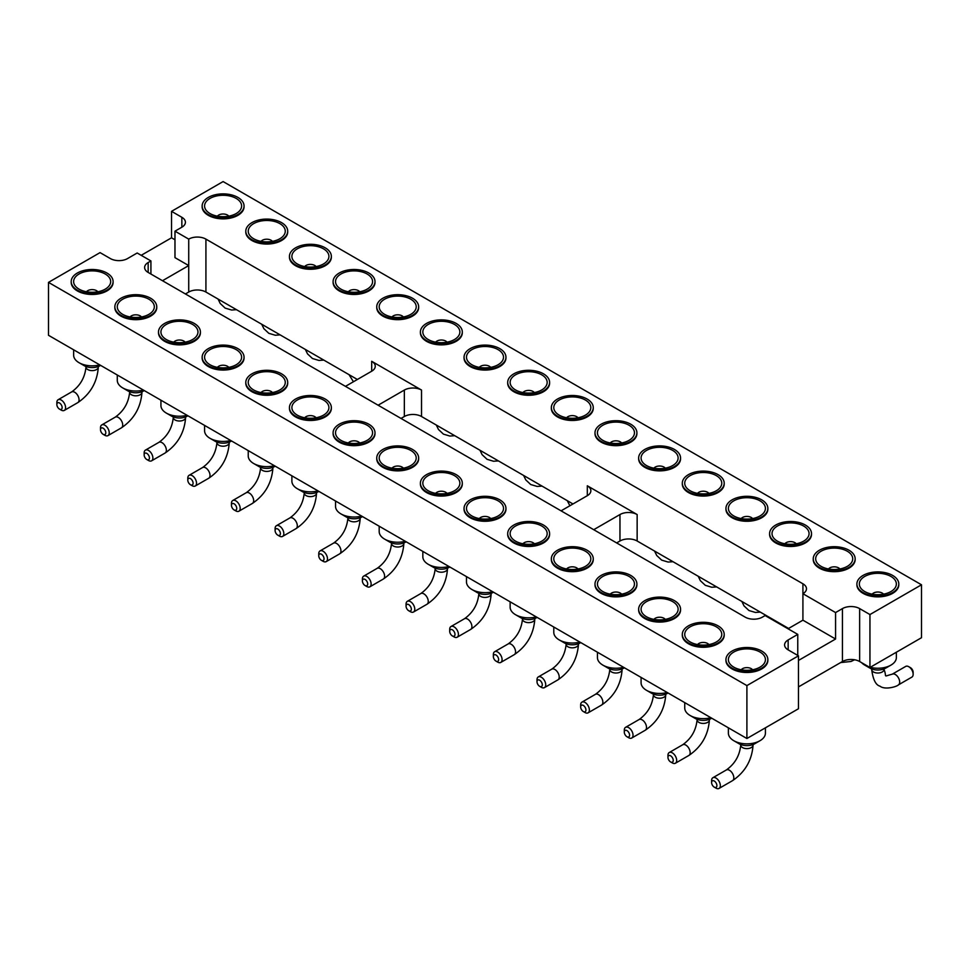 <?xml version="1.0" encoding="UTF-8"?>
<svg xmlns="http://www.w3.org/2000/svg" width="970" height="970" viewBox="0 0 970 970"><rect width="100%" height="100%" fill="white"/><g stroke="black" fill="none" stroke-linecap="round" stroke-linejoin="round"><path stroke-width="1.45" d="M921.5 584.789L869.944 614.556L869.944 667.481L921.5 637.714L921.5 584.789L223.1 181.572L171.544 211.339L171.544 237.795L174.976 239.784M141.183 255.328L171.544 237.795M148.167 262.531L148.167 272.449A12.149 7.02 0 0 1 144.615 267.49A12.149 7.02 0 0 1 148.167 262.531L150.92 260.942L137.17 253L127.555 258.566A12.149 7.02 180 0 1 110.362 258.566L100.055 252.612L48.5 282.379L746.9 685.596L798.455 655.829L798.455 708.755L746.9 738.51L746.9 685.596M746.9 738.51L48.5 335.293L48.5 282.379M869.944 667.481L859.638 661.528A12.149 7.02 0 0 0 842.445 661.528L798.455 686.918M401.034 418.434L404.344 416.518A12.149 7.02 180 0 1 421.526 416.518L572.979 503.963M616.641 542.921L619.963 541.005A12.149 7.02 180 0 1 637.144 541.005L788.598 628.451M185.415 293.958L188.726 292.043A12.149 7.02 180 0 1 205.919 292.043L357.372 379.476M869.944 614.556L859.638 608.602A12.149 7.02 0 0 0 842.445 608.602L835.57 612.567L802.918 593.713A12.149 7.02 0 0 0 806.482 588.754A12.149 7.02 0 0 0 802.918 583.794L205.919 239.117A12.149 7.02 0 0 0 188.726 239.117L174.976 231.175L174.976 257.644L188.726 265.574L188.726 239.117M171.544 211.339L181.851 217.292A12.149 7.02 180 0 1 185.415 222.251A12.149 7.02 180 0 1 181.851 227.21L174.976 231.175M680.54 458.386A20.952 12.101 180 0 1 680.552 458.786A20.952 12.101 180 0 1 674.417 467.334A20.952 12.101 180 0 1 651.585 469.953A20.952 12.101 180 0 1 638.648 458.786A20.952 12.101 180 0 1 638.66 458.386M724.19 483.581A20.952 12.101 180 0 1 724.202 483.981A20.952 12.101 180 0 1 718.067 492.53A20.952 12.101 180 0 1 695.235 495.161A20.952 12.101 180 0 1 682.298 483.981A20.952 12.101 180 0 1 682.31 483.581M811.49 533.985A20.952 12.101 180 0 1 811.502 534.385A20.952 12.101 180 0 1 805.367 542.933A20.952 12.101 180 0 1 782.535 545.564A20.952 12.101 180 0 1 769.598 534.385A20.952 12.101 180 0 1 769.61 533.985M767.84 508.789A20.952 12.101 180 0 1 767.852 509.189A20.952 12.101 180 0 1 761.717 517.737A20.952 12.101 180 0 1 738.885 520.356A20.952 12.101 180 0 1 725.948 509.189A20.952 12.101 180 0 1 725.96 508.789M462.29 332.383A20.952 12.101 180 0 1 462.302 332.771A20.952 12.101 180 0 1 456.167 341.331A20.952 12.101 180 0 1 433.335 343.95A20.952 12.101 180 0 1 420.398 332.771A20.952 12.101 180 0 1 420.41 332.383M549.59 382.786A20.952 12.101 180 0 1 549.602 383.174A20.952 12.101 180 0 1 543.467 391.734A20.952 12.101 180 0 1 520.635 394.353A20.952 12.101 180 0 1 507.698 383.174A20.952 12.101 180 0 1 507.71 382.786M505.94 357.578A20.952 12.101 180 0 1 505.952 357.978A20.952 12.101 180 0 1 499.817 366.527A20.952 12.101 180 0 1 476.985 369.158A20.952 12.101 180 0 1 464.048 357.978A20.952 12.101 180 0 1 464.06 357.578M636.89 433.19A20.952 12.101 180 0 1 636.902 433.578A20.952 12.101 180 0 1 630.767 442.138A20.952 12.101 180 0 1 607.935 444.757A20.952 12.101 180 0 1 594.998 433.578A20.952 12.101 180 0 1 595.01 433.19M593.24 407.982A20.952 12.101 180 0 1 593.252 408.382A20.952 12.101 180 0 1 587.117 416.93A20.952 12.101 180 0 1 564.285 419.549A20.952 12.101 180 0 1 551.348 408.382A20.952 12.101 180 0 1 551.36 407.982M855.14 559.193A20.952 12.101 180 0 1 855.152 559.581A20.952 12.101 180 0 1 849.017 568.141A20.952 12.101 180 0 1 826.185 570.76A20.952 12.101 180 0 1 813.248 559.581A20.952 12.101 180 0 1 813.26 559.193M331.34 256.771A20.952 12.101 180 0 1 331.352 257.171A20.952 12.101 180 0 1 325.217 265.731A20.952 12.101 180 0 1 302.385 268.35A20.952 12.101 180 0 1 289.448 257.171A20.952 12.101 180 0 1 289.46 256.771M374.99 281.979A20.952 12.101 180 0 1 375.002 282.379A20.952 12.101 180 0 1 368.867 290.927A20.952 12.101 180 0 1 346.035 293.546A20.952 12.101 180 0 1 333.098 282.379A20.952 12.101 180 0 1 333.11 281.979M418.64 307.175A20.952 12.101 180 0 1 418.652 307.575A20.952 12.101 180 0 1 412.517 316.123A20.952 12.101 180 0 1 389.685 318.754A20.952 12.101 180 0 1 376.748 307.575A20.952 12.101 180 0 1 376.76 307.175M287.69 231.575A20.952 12.101 180 0 1 287.702 231.975A20.952 12.101 180 0 1 281.567 240.524A20.952 12.101 180 0 1 258.735 243.143A20.952 12.101 180 0 1 245.798 231.975A20.952 12.101 180 0 1 245.81 231.575M898.79 584.389A20.952 12.101 180 0 1 898.802 584.789A20.952 12.101 180 0 1 892.667 593.337A20.952 12.101 180 0 1 869.835 595.956A20.952 12.101 180 0 1 856.898 584.789A20.952 12.101 180 0 1 856.91 584.389M244.04 206.38A20.952 12.101 180 0 1 244.052 206.768A20.952 12.101 180 0 1 237.917 215.328A20.952 12.101 180 0 1 215.085 217.947A20.952 12.101 180 0 1 202.148 206.768A20.952 12.101 180 0 1 202.16 206.38M148.167 272.449L745.178 617.138A12.149 7.02 0 0 0 762.371 617.138L765.112 615.55L797.764 634.392L788.149 639.957A12.149 7.02 0 0 0 784.585 644.917A12.149 7.02 0 0 0 788.149 649.876L798.455 655.829M549.59 533.985A20.952 12.101 180 0 1 549.602 534.385A20.952 12.101 180 0 1 528.65 546.486A20.952 12.101 180 0 1 507.698 534.385A20.952 12.101 180 0 1 507.71 533.985M505.94 508.789A20.952 12.101 180 0 1 505.952 509.189A20.952 12.101 180 0 1 485 521.278A20.952 12.101 180 0 1 464.048 509.189A20.952 12.101 180 0 1 464.06 508.789M462.29 483.581A20.952 12.101 180 0 1 462.302 483.981A20.952 12.101 180 0 1 441.35 496.082A20.952 12.101 180 0 1 420.398 483.981A20.952 12.101 180 0 1 420.41 483.581M374.99 433.19A20.952 12.101 180 0 1 375.002 433.578A20.952 12.101 180 0 1 354.05 445.679A20.952 12.101 180 0 1 333.098 433.578A20.952 12.101 180 0 1 333.11 433.19M418.64 458.386A20.952 12.101 180 0 1 418.652 458.786A20.952 12.101 180 0 1 397.7 470.874A20.952 12.101 180 0 1 376.748 458.786A20.952 12.101 180 0 1 376.76 458.386M331.34 407.982A20.952 12.101 180 0 1 331.352 408.382A20.952 12.101 180 0 1 310.4 420.471A20.952 12.101 180 0 1 289.448 408.382A20.952 12.101 180 0 1 289.46 407.982M113.09 281.979A20.952 12.101 180 0 1 113.102 282.379A20.952 12.101 180 0 1 92.15 294.468A20.952 12.101 180 0 1 71.198 282.379A20.952 12.101 180 0 1 71.21 281.979M200.39 332.383A20.952 12.101 180 0 1 200.402 332.771A20.952 12.101 180 0 1 179.45 344.871A20.952 12.101 180 0 1 158.498 332.771A20.952 12.101 180 0 1 158.51 332.383M156.74 307.175A20.952 12.101 180 0 1 156.752 307.575A20.952 12.101 180 0 1 135.8 319.676A20.952 12.101 180 0 1 114.848 307.575A20.952 12.101 180 0 1 114.86 307.175M244.04 357.578A20.952 12.101 180 0 1 244.052 357.978A20.952 12.101 180 0 1 223.1 370.067A20.952 12.101 180 0 1 202.148 357.978A20.952 12.101 180 0 1 202.16 357.578M287.69 382.786A20.952 12.101 180 0 1 287.702 383.174A20.952 12.101 180 0 1 266.75 395.275A20.952 12.101 180 0 1 245.798 383.174A20.952 12.101 180 0 1 245.81 382.786M680.54 609.596A20.952 12.101 180 0 1 680.552 609.984A20.952 12.101 180 0 1 659.6 622.085A20.952 12.101 180 0 1 638.648 609.984A20.952 12.101 180 0 1 638.66 609.596M636.89 584.389A20.952 12.101 180 0 1 636.902 584.789A20.952 12.101 180 0 1 615.95 596.877A20.952 12.101 180 0 1 594.998 584.789A20.952 12.101 180 0 1 595.01 584.389M593.24 559.193A20.952 12.101 180 0 1 593.252 559.581A20.952 12.101 180 0 1 572.3 571.682A20.952 12.101 180 0 1 551.348 559.581A20.952 12.101 180 0 1 551.36 559.193M724.19 634.792A20.952 12.101 180 0 1 724.202 635.192A20.952 12.101 180 0 1 703.25 647.281A20.952 12.101 180 0 1 682.298 635.192A20.952 12.101 180 0 1 682.31 634.792M767.84 659.988A20.952 12.101 180 0 1 767.852 660.388A20.952 12.101 180 0 1 746.9 672.489A20.952 12.101 180 0 1 725.948 660.388A20.952 12.101 180 0 1 725.96 659.988M162.499 280.718L188.726 265.574L188.726 292.043M797.764 655.429L797.764 634.392M835.57 612.567L835.57 639.024L798.455 660.461M378.118 405.205L404.344 390.061A12.149 7.02 180 0 1 421.526 390.061L371.692 361.289A12.149 7.02 180 0 1 375.257 366.248A12.149 7.02 180 0 1 371.692 371.207L345.466 386.351M593.725 529.693L619.963 514.549A12.149 7.02 180 0 1 637.144 514.549L587.311 485.776A12.149 7.02 180 0 1 590.863 490.735A12.149 7.02 180 0 1 587.311 495.694L561.072 510.838M802.918 583.794L802.918 620.182L788.028 628.778M150.92 260.942L150.92 274.037M835.57 639.024L802.918 620.182M674.417 466.546A20.952 12.101 0 0 0 680.552 457.986A20.952 12.101 0 0 0 659.6 445.897A20.952 12.101 0 0 0 638.648 457.986A20.952 12.101 0 0 0 651.585 469.165A20.952 12.101 0 0 0 674.417 466.546M718.067 491.741A20.952 12.101 0 0 0 724.202 483.193A20.952 12.101 0 0 0 703.25 471.093A20.952 12.101 0 0 0 682.298 483.193A20.952 12.101 0 0 0 695.235 494.361A20.952 12.101 0 0 0 718.067 491.741M805.367 542.145A20.952 12.101 0 0 0 811.502 533.597A20.952 12.101 0 0 0 790.55 521.496A20.952 12.101 0 0 0 769.598 533.597A20.952 12.101 0 0 0 782.535 544.764A20.952 12.101 0 0 0 805.367 542.145M761.717 516.937A20.952 12.101 0 0 0 767.852 508.389A20.952 12.101 0 0 0 746.9 496.3A20.952 12.101 0 0 0 725.948 508.389A20.952 12.101 0 0 0 738.885 519.568A20.952 12.101 0 0 0 761.717 516.937M456.167 340.531A20.952 12.101 0 0 0 462.302 331.983A20.952 12.101 0 0 0 441.35 319.882A20.952 12.101 0 0 0 420.398 331.983A20.952 12.101 0 0 0 433.335 343.162A20.952 12.101 0 0 0 456.167 340.531M543.467 390.934A20.952 12.101 0 0 0 549.602 382.386A20.952 12.101 0 0 0 528.65 370.285A20.952 12.101 0 0 0 507.698 382.386A20.952 12.101 0 0 0 520.635 393.565A20.952 12.101 0 0 0 543.467 390.934M499.817 365.738A20.952 12.101 0 0 0 505.952 357.178A20.952 12.101 0 0 0 485 345.09A20.952 12.101 0 0 0 464.048 357.178A20.952 12.101 0 0 0 476.985 368.357A20.952 12.101 0 0 0 499.817 365.738M630.767 441.338A20.952 12.101 0 0 0 636.902 432.79A20.952 12.101 0 0 0 615.95 420.689A20.952 12.101 0 0 0 594.998 432.79A20.952 12.101 0 0 0 607.935 443.957A20.952 12.101 0 0 0 630.767 441.338M587.117 416.142A20.952 12.101 0 0 0 593.252 407.582A20.952 12.101 0 0 0 572.3 395.493A20.952 12.101 0 0 0 551.348 407.582A20.952 12.101 0 0 0 564.285 418.761A20.952 12.101 0 0 0 587.117 416.142M849.017 567.341A20.952 12.101 0 0 0 855.152 558.793A20.952 12.101 0 0 0 834.2 546.692A20.952 12.101 0 0 0 813.248 558.793A20.952 12.101 0 0 0 826.185 569.972A20.952 12.101 0 0 0 849.017 567.341M325.217 264.931A20.952 12.101 0 0 0 331.352 256.383A20.952 12.101 0 0 0 310.4 244.282A20.952 12.101 0 0 0 289.448 256.383A20.952 12.101 0 0 0 302.385 267.55A20.952 12.101 0 0 0 325.217 264.931M368.867 290.139A20.952 12.101 0 0 0 375.002 281.579A20.952 12.101 0 0 0 354.05 269.49A20.952 12.101 0 0 0 333.098 281.579A20.952 12.101 0 0 0 346.035 292.758A20.952 12.101 0 0 0 368.867 290.139M412.517 315.335A20.952 12.101 0 0 0 418.652 306.787A20.952 12.101 0 0 0 397.7 294.686A20.952 12.101 0 0 0 376.748 306.787A20.952 12.101 0 0 0 389.685 317.954A20.952 12.101 0 0 0 412.517 315.335M281.567 239.735A20.952 12.101 0 0 0 287.702 231.175A20.952 12.101 0 0 0 266.75 219.087A20.952 12.101 0 0 0 245.798 231.175A20.952 12.101 0 0 0 258.735 242.354A20.952 12.101 0 0 0 281.567 239.735M892.667 592.549A20.952 12.101 0 0 0 898.802 583.988A20.952 12.101 0 0 0 877.85 571.9A20.952 12.101 0 0 0 856.898 583.988A20.952 12.101 0 0 0 869.835 595.168A20.952 12.101 0 0 0 892.667 592.549M237.917 214.528A20.952 12.101 0 0 0 244.052 205.979A20.952 12.101 0 0 0 223.1 193.879A20.952 12.101 0 0 0 202.148 205.979A20.952 12.101 0 0 0 215.085 217.147A20.952 12.101 0 0 0 237.917 214.528M513.833 525.037A20.952 12.101 0 0 0 507.698 533.597A20.952 12.101 0 0 0 528.65 545.686A20.952 12.101 0 0 0 549.602 533.597A20.952 12.101 0 0 0 536.665 522.418A20.952 12.101 0 0 0 513.833 525.037M470.183 499.841A20.952 12.101 0 0 0 464.048 508.389A20.952 12.101 0 0 0 485 520.49A20.952 12.101 0 0 0 505.952 508.389A20.952 12.101 0 0 0 493.015 497.222A20.952 12.101 0 0 0 470.183 499.841M426.533 474.633A20.952 12.101 0 0 0 420.398 483.193A20.952 12.101 0 0 0 441.35 495.282A20.952 12.101 0 0 0 462.302 483.193A20.952 12.101 0 0 0 449.365 472.014A20.952 12.101 0 0 0 426.533 474.633M339.233 424.229A20.952 12.101 0 0 0 333.098 432.79A20.952 12.101 0 0 0 354.05 444.878A20.952 12.101 0 0 0 375.002 432.79A20.952 12.101 0 0 0 362.065 421.611A20.952 12.101 0 0 0 339.233 424.229M382.883 449.437A20.952 12.101 0 0 0 376.748 457.986A20.952 12.101 0 0 0 397.7 470.086A20.952 12.101 0 0 0 418.652 457.986A20.952 12.101 0 0 0 405.715 446.818A20.952 12.101 0 0 0 382.883 449.437M295.583 399.034A20.952 12.101 0 0 0 289.448 407.582A20.952 12.101 0 0 0 310.4 419.683A20.952 12.101 0 0 0 331.352 407.582A20.952 12.101 0 0 0 318.415 396.415A20.952 12.101 0 0 0 295.583 399.034M77.333 273.031A20.952 12.101 0 0 0 71.198 281.579A20.952 12.101 0 0 0 92.15 293.68A20.952 12.101 0 0 0 113.102 281.579A20.952 12.101 0 0 0 100.165 270.412A20.952 12.101 0 0 0 77.333 273.031M164.633 323.434A20.952 12.101 0 0 0 158.498 331.983A20.952 12.101 0 0 0 179.45 344.083A20.952 12.101 0 0 0 200.402 331.983A20.952 12.101 0 0 0 187.465 320.803A20.952 12.101 0 0 0 164.633 323.434M120.983 298.226A20.952 12.101 0 0 0 114.848 306.787A20.952 12.101 0 0 0 135.8 318.875A20.952 12.101 0 0 0 156.752 306.787A20.952 12.101 0 0 0 143.815 295.608A20.952 12.101 0 0 0 120.983 298.226M208.283 348.63A20.952 12.101 0 0 0 202.148 357.178A20.952 12.101 0 0 0 223.1 369.279A20.952 12.101 0 0 0 244.052 357.178A20.952 12.101 0 0 0 231.115 346.011A20.952 12.101 0 0 0 208.283 348.63M251.933 373.838A20.952 12.101 0 0 0 245.798 382.386A20.952 12.101 0 0 0 266.75 394.475A20.952 12.101 0 0 0 287.702 382.386A20.952 12.101 0 0 0 274.765 371.207A20.952 12.101 0 0 0 251.933 373.838M644.783 600.648A20.952 12.101 0 0 0 638.648 609.196A20.952 12.101 0 0 0 659.6 621.285A20.952 12.101 0 0 0 680.552 609.196A20.952 12.101 0 0 0 667.615 598.017A20.952 12.101 0 0 0 644.783 600.648M601.133 575.44A20.952 12.101 0 0 0 594.998 583.988A20.952 12.101 0 0 0 615.95 596.089A20.952 12.101 0 0 0 636.902 583.988A20.952 12.101 0 0 0 623.965 572.821A20.952 12.101 0 0 0 601.133 575.44M557.483 550.245A20.952 12.101 0 0 0 551.348 558.793A20.952 12.101 0 0 0 572.3 570.893A20.952 12.101 0 0 0 593.252 558.793A20.952 12.101 0 0 0 580.315 547.613A20.952 12.101 0 0 0 557.483 550.245M688.433 625.844A20.952 12.101 0 0 0 682.298 634.392A20.952 12.101 0 0 0 703.25 646.493A20.952 12.101 0 0 0 724.202 634.392A20.952 12.101 0 0 0 711.265 623.225A20.952 12.101 0 0 0 688.433 625.844M732.083 651.04A20.952 12.101 0 0 0 725.948 659.6A20.952 12.101 0 0 0 746.9 671.689A20.952 12.101 0 0 0 767.852 659.6A20.952 12.101 0 0 0 754.915 648.421A20.952 12.101 0 0 0 732.083 651.04M422.835 551.421L422.835 556.756A18.515 10.694 0 0 0 428.255 564.31A18.515 10.694 0 0 0 448.952 566.504M466.485 576.616L466.485 581.951A18.515 10.694 0 0 0 471.905 589.505A18.515 10.694 0 0 0 492.602 591.7M117.285 375.002L117.285 380.337A18.515 10.694 0 0 0 122.705 387.903A18.515 10.694 0 0 0 143.402 390.086M248.235 450.613L248.235 455.948A18.515 10.694 0 0 0 253.655 463.502A18.515 10.694 0 0 0 274.352 465.697M379.185 526.213L379.185 531.548A18.515 10.694 0 0 0 384.605 539.114A18.515 10.694 0 0 0 405.302 541.296M291.885 475.809L291.885 481.144A18.515 10.694 0 0 0 297.305 488.71A18.515 10.694 0 0 0 318.002 490.893M335.535 501.017L335.535 506.352A18.515 10.694 0 0 0 340.955 513.906A18.515 10.694 0 0 0 361.652 516.101M728.385 727.827L728.385 733.162A18.515 10.694 0 0 0 733.805 740.716A18.515 10.694 0 0 0 759.995 740.716A18.515 10.694 0 0 0 765.415 733.162L765.415 727.827M684.735 702.62L684.735 707.954A18.515 10.694 0 0 0 690.155 715.52A18.515 10.694 0 0 0 710.852 717.703M510.135 601.812L510.135 607.147A18.515 10.694 0 0 0 515.555 614.713A18.515 10.694 0 0 0 536.252 616.896M553.785 627.02L553.785 632.355A18.515 10.694 0 0 0 559.205 639.909A18.515 10.694 0 0 0 579.902 642.104M641.085 677.424L641.085 682.759A18.515 10.694 0 0 0 646.505 690.313A18.515 10.694 0 0 0 667.202 692.507M597.435 652.216L597.435 657.551A18.515 10.694 0 0 0 602.855 665.117A18.515 10.694 0 0 0 623.552 667.299M870.248 667.299A18.515 10.694 0 0 0 890.945 665.117L890.945 665.117A18.515 10.694 0 0 0 896.365 657.551L896.365 652.216M861.554 662.631A18.515 10.694 0 0 0 864.755 665.117A18.515 10.694 0 0 0 869.059 666.96M73.635 349.806L73.635 355.141A18.515 10.694 0 0 0 79.055 362.707A18.515 10.694 0 0 0 99.752 364.89M204.585 425.406L204.585 430.741A18.515 10.694 0 0 0 210.005 438.307A18.515 10.694 0 0 0 230.702 440.489M160.935 400.21L160.935 405.545A18.515 10.694 0 0 0 166.355 413.099A18.515 10.694 0 0 0 187.052 415.293M646.505 450.432A18.515 10.694 180 0 1 671.858 449.971A18.515 10.694 180 0 1 674.211 464.557A18.515 10.694 180 0 1 644.989 464.557A18.515 10.694 180 0 1 646.505 450.432M690.155 475.627A18.515 10.694 180 0 1 715.508 475.179A18.515 10.694 180 0 1 717.861 489.765A18.515 10.694 180 0 1 688.639 489.765A18.515 10.694 180 0 1 690.155 475.627M777.455 526.031A18.515 10.694 180 0 1 802.808 525.582A18.515 10.694 180 0 1 805.161 540.169A18.515 10.694 180 0 1 775.939 540.169A18.515 10.694 180 0 1 777.455 526.031M733.805 500.835A18.515 10.694 180 0 1 759.158 500.374A18.515 10.694 180 0 1 761.511 514.961A18.515 10.694 180 0 1 732.289 514.961A18.515 10.694 180 0 1 733.805 500.835M428.255 324.416A18.515 10.694 180 0 1 453.608 323.968A18.515 10.694 180 0 1 455.961 338.554A18.515 10.694 180 0 1 426.739 338.554A18.515 10.694 180 0 1 428.255 324.416M515.555 374.82A18.515 10.694 180 0 1 540.908 374.371A18.515 10.694 180 0 1 543.261 388.958A18.515 10.694 180 0 1 514.039 388.958A18.515 10.694 180 0 1 515.555 374.82M471.905 349.624A18.515 10.694 180 0 1 497.258 349.176A18.515 10.694 180 0 1 499.611 363.75A18.515 10.694 180 0 1 470.389 363.75A18.515 10.694 180 0 1 471.905 349.624M602.855 425.224A18.515 10.694 180 0 1 628.208 424.775A18.515 10.694 180 0 1 630.561 439.361A18.515 10.694 180 0 1 601.339 439.361A18.515 10.694 180 0 1 602.855 425.224M559.205 400.028A18.515 10.694 180 0 1 584.558 399.579A18.515 10.694 180 0 1 586.911 414.154A18.515 10.694 180 0 1 557.689 414.154A18.515 10.694 180 0 1 559.205 400.028M821.105 551.227A18.515 10.694 180 0 1 846.458 550.778A18.515 10.694 180 0 1 848.811 565.364A18.515 10.694 180 0 1 819.589 565.364A18.515 10.694 180 0 1 821.105 551.227M297.305 248.817A18.515 10.694 180 0 1 322.658 248.368A18.515 10.694 180 0 1 325.011 262.955A18.515 10.694 180 0 1 295.789 262.955A18.515 10.694 180 0 1 297.305 248.817M340.955 274.025A18.515 10.694 180 0 1 366.308 273.564A18.515 10.694 180 0 1 368.661 288.151A18.515 10.694 180 0 1 339.439 288.151A18.515 10.694 180 0 1 340.955 274.025M384.605 299.221A18.515 10.694 180 0 1 409.958 298.772A18.515 10.694 180 0 1 412.311 313.358A18.515 10.694 180 0 1 383.089 313.358A18.515 10.694 180 0 1 384.605 299.221M253.655 223.621A18.515 10.694 180 0 1 279.008 223.161A18.515 10.694 180 0 1 281.361 237.747A18.515 10.694 180 0 1 252.139 237.747A18.515 10.694 180 0 1 253.655 223.621M864.755 576.435A18.515 10.694 180 0 1 890.108 575.986A18.515 10.694 180 0 1 892.461 590.56A18.515 10.694 180 0 1 863.239 590.56A18.515 10.694 180 0 1 864.755 576.435M210.005 198.413A18.515 10.694 180 0 1 235.358 197.965A18.515 10.694 180 0 1 237.711 212.551A18.515 10.694 180 0 1 208.489 212.551A18.515 10.694 180 0 1 210.005 198.413M541.745 541.151A18.515 10.694 180 0 1 514.039 540.169A18.515 10.694 180 0 1 516.101 525.728A18.515 10.694 180 0 1 541.199 525.728A18.515 10.694 180 0 1 543.261 540.169A18.515 10.694 180 0 1 541.745 541.151M498.095 515.955A18.515 10.694 180 0 1 470.389 514.961A18.515 10.694 180 0 1 472.451 500.52A18.515 10.694 180 0 1 497.549 500.52A18.515 10.694 180 0 1 499.611 514.961A18.515 10.694 180 0 1 498.095 515.955M454.445 490.747A18.515 10.694 180 0 1 426.739 489.765A18.515 10.694 180 0 1 428.801 475.324A18.515 10.694 180 0 1 453.899 475.324A18.515 10.694 180 0 1 455.961 489.765A18.515 10.694 180 0 1 454.445 490.747M367.145 440.344A18.515 10.694 180 0 1 339.439 439.361A18.515 10.694 180 0 1 341.501 424.921A18.515 10.694 180 0 1 366.599 424.921A18.515 10.694 180 0 1 368.661 439.361A18.515 10.694 180 0 1 367.145 440.344M410.795 465.551A18.515 10.694 180 0 1 383.089 464.557A18.515 10.694 180 0 1 385.151 450.128A18.515 10.694 180 0 1 410.249 450.128A18.515 10.694 180 0 1 412.311 464.557A18.515 10.694 180 0 1 410.795 465.551M323.495 415.148A18.515 10.694 180 0 1 295.789 414.154A18.515 10.694 180 0 1 297.851 399.725A18.515 10.694 180 0 1 322.949 399.725A18.515 10.694 180 0 1 325.011 414.154A18.515 10.694 180 0 1 323.495 415.148M105.245 289.145A18.515 10.694 180 0 1 77.539 288.151A18.515 10.694 180 0 1 79.601 273.71A18.515 10.694 180 0 1 104.699 273.71A18.515 10.694 180 0 1 106.761 288.151A18.515 10.694 180 0 1 105.245 289.145M192.545 339.548A18.515 10.694 180 0 1 164.839 338.554A18.515 10.694 180 0 1 166.901 324.113A18.515 10.694 180 0 1 191.999 324.113A18.515 10.694 180 0 1 194.061 338.554A18.515 10.694 180 0 1 192.545 339.548M148.895 314.341A18.515 10.694 180 0 1 121.189 313.358A18.515 10.694 180 0 1 123.251 298.918A18.515 10.694 180 0 1 148.349 298.918A18.515 10.694 180 0 1 150.411 313.358A18.515 10.694 180 0 1 148.895 314.341M236.195 364.744A18.515 10.694 180 0 1 208.489 363.75A18.515 10.694 180 0 1 210.551 349.321A18.515 10.694 180 0 1 235.649 349.321A18.515 10.694 180 0 1 237.711 363.75A18.515 10.694 180 0 1 236.195 364.744M279.845 389.94A18.515 10.694 180 0 1 252.139 388.958A18.515 10.694 180 0 1 254.201 374.517A18.515 10.694 180 0 1 279.299 374.517A18.515 10.694 180 0 1 281.361 388.958A18.515 10.694 180 0 1 279.845 389.94M672.695 616.75A18.515 10.694 180 0 1 644.989 615.768A18.515 10.694 180 0 1 647.051 601.327A18.515 10.694 180 0 1 672.149 601.327A18.515 10.694 180 0 1 674.211 615.768A18.515 10.694 180 0 1 672.695 616.75M629.045 591.554A18.515 10.694 180 0 1 601.339 590.56A18.515 10.694 180 0 1 603.401 576.131A18.515 10.694 180 0 1 628.499 576.131A18.515 10.694 180 0 1 630.561 590.56A18.515 10.694 180 0 1 629.045 591.554M585.395 566.359A18.515 10.694 180 0 1 557.689 565.364A18.515 10.694 180 0 1 559.751 550.924A18.515 10.694 180 0 1 584.849 550.924A18.515 10.694 180 0 1 586.911 565.364A18.515 10.694 180 0 1 585.395 566.359M716.345 641.958A18.515 10.694 180 0 1 688.639 640.964A18.515 10.694 180 0 1 690.701 626.535A18.515 10.694 180 0 1 715.799 626.535A18.515 10.694 180 0 1 717.861 640.964A18.515 10.694 180 0 1 716.345 641.958M759.995 667.154A18.515 10.694 180 0 1 732.289 666.172A18.515 10.694 180 0 1 734.351 651.731A18.515 10.694 180 0 1 759.449 651.731A18.515 10.694 180 0 1 761.511 666.172A18.515 10.694 180 0 1 759.995 667.154M428.255 564.31L433.408 567.292A11.228 6.487 0 0 0 449.292 567.292L449.801 566.989M471.905 589.505L477.058 592.488A11.228 6.487 0 0 0 492.942 592.488L493.451 592.185M122.705 387.903L127.858 390.874A11.228 6.487 0 0 0 143.742 390.874L144.251 390.583M253.655 463.502L258.808 466.485A11.228 6.487 0 0 0 274.692 466.485L275.201 466.182M384.605 539.114L389.758 542.084A11.228 6.487 0 0 0 405.642 542.084L406.151 541.793M297.305 488.71L302.458 491.681A11.228 6.487 0 0 0 318.342 491.681L318.851 491.39M340.955 513.906L346.108 516.889A11.228 6.487 0 0 0 361.992 516.889L362.501 516.586M733.805 740.716L738.958 743.699A11.228 6.487 0 0 0 754.842 743.699L759.995 740.716M690.155 715.52L695.308 718.491A11.228 6.487 0 0 0 711.192 718.491L711.701 718.2M515.555 614.713L520.708 617.684A11.228 6.487 0 0 0 536.592 617.684L537.101 617.393M559.205 639.909L564.358 642.892A11.228 6.487 0 0 0 580.242 642.892L580.751 642.589M646.505 690.313L651.658 693.295A11.228 6.487 0 0 0 667.542 693.295L668.051 692.992M602.855 665.117L608.008 668.087A11.228 6.487 0 0 0 623.892 668.087L624.401 667.796M885.792 668.087L890.945 665.117L885.792 668.087A11.228 6.487 0 0 1 869.908 668.087L864.755 665.117M79.055 362.707L84.208 365.678A11.228 6.487 0 0 0 100.092 365.678L100.601 365.375M210.005 438.307L215.158 441.277A11.228 6.487 0 0 0 231.042 441.277L231.551 440.986M166.355 413.099L171.508 416.082A11.228 6.487 0 0 0 187.392 416.082L187.901 415.778M653.938 468.17A6.172 3.565 180 0 1 655.235 467.067A6.172 3.565 180 0 1 665.262 468.17M697.588 493.366A6.172 3.565 180 0 1 698.885 492.263A6.172 3.565 180 0 1 708.912 493.366M784.888 543.77A6.172 3.565 180 0 1 786.185 542.666A6.172 3.565 180 0 1 796.212 543.77M741.238 518.574A6.172 3.565 180 0 1 742.535 517.471A6.172 3.565 180 0 1 752.562 518.574M435.688 342.167A6.172 3.565 180 0 1 436.985 341.064A6.172 3.565 180 0 1 447.012 342.167M522.988 392.559A6.172 3.565 180 0 1 524.285 391.456A6.172 3.565 180 0 1 534.312 392.559M479.338 367.363A6.172 3.565 180 0 1 480.635 366.26A6.172 3.565 180 0 1 490.662 367.363M610.288 442.963A6.172 3.565 180 0 1 611.585 441.859A6.172 3.565 180 0 1 621.612 442.963M566.638 417.767A6.172 3.565 180 0 1 567.935 416.663A6.172 3.565 180 0 1 577.962 417.767M828.538 568.978A6.172 3.565 180 0 1 829.835 567.874A6.172 3.565 180 0 1 839.862 568.978M304.738 266.556A6.172 3.565 180 0 1 306.035 265.453A6.172 3.565 180 0 1 316.062 266.556M348.388 291.764A6.172 3.565 180 0 1 349.685 290.66A6.172 3.565 180 0 1 359.712 291.764M392.038 316.96A6.172 3.565 180 0 1 393.335 315.856A6.172 3.565 180 0 1 403.362 316.96M261.088 241.36A6.172 3.565 180 0 1 262.385 240.257A6.172 3.565 180 0 1 272.412 241.36M872.188 594.173A6.172 3.565 180 0 1 873.485 593.07A6.172 3.565 180 0 1 883.512 594.173M217.438 216.152A6.172 3.565 180 0 1 218.735 215.049A6.172 3.565 180 0 1 228.762 216.152M522.988 543.77A6.172 3.565 180 0 1 528.65 541.624A6.172 3.565 180 0 1 534.312 543.77M479.338 518.574A6.172 3.565 180 0 1 485 516.428A6.172 3.565 180 0 1 490.662 518.574M435.688 493.366A6.172 3.565 180 0 1 441.35 491.22A6.172 3.565 180 0 1 447.012 493.366M348.388 442.963A6.172 3.565 180 0 1 354.05 440.816A6.172 3.565 180 0 1 359.712 442.963M392.038 468.17A6.172 3.565 180 0 1 397.7 466.024A6.172 3.565 180 0 1 403.362 468.17M304.738 417.767A6.172 3.565 180 0 1 310.4 415.621A6.172 3.565 180 0 1 316.062 417.767M86.488 291.764A6.172 3.565 180 0 1 92.15 289.618A6.172 3.565 180 0 1 97.812 291.764M173.788 342.167A6.172 3.565 180 0 1 179.45 340.009A6.172 3.565 180 0 1 185.112 342.167M130.138 316.96A6.172 3.565 180 0 1 135.8 314.813A6.172 3.565 180 0 1 141.462 316.96M217.438 367.363A6.172 3.565 180 0 1 223.1 365.217A6.172 3.565 180 0 1 228.762 367.363M261.088 392.559A6.172 3.565 180 0 1 266.75 390.413A6.172 3.565 180 0 1 272.412 392.559M653.938 619.369A6.172 3.565 180 0 1 659.6 617.223A6.172 3.565 180 0 1 665.262 619.369M610.288 594.173A6.172 3.565 180 0 1 615.95 592.027A6.172 3.565 180 0 1 621.612 594.173M566.638 568.978A6.172 3.565 180 0 1 572.3 566.819A6.172 3.565 180 0 1 577.962 568.978M697.588 644.577A6.172 3.565 180 0 1 703.25 642.431A6.172 3.565 180 0 1 708.912 644.577M741.238 669.773A6.172 3.565 180 0 1 746.9 667.627A6.172 3.565 180 0 1 752.562 669.773M408.697 610.724L410.419 611.718A6.172 3.565 -120 0 0 413.499 612.021A6.172 3.565 -120 0 0 413.499 604.892A6.172 3.565 -120 0 0 407.327 601.327A6.172 3.565 -120 0 0 406.054 604.152L406.054 606.141A3.747 2.158 -120 0 0 408.697 610.724A3.747 2.158 -120 0 0 411.341 609.196A3.747 2.158 -120 0 0 408.697 604.613A3.747 2.158 -120 0 0 406.054 606.141M452.347 635.92L454.069 636.914A6.172 3.565 -120 0 0 457.149 637.229A6.172 3.565 -120 0 0 457.149 630.1A6.172 3.565 -120 0 0 450.977 626.535A6.172 3.565 -120 0 0 449.704 629.36L449.704 631.337A3.747 2.158 -120 0 0 452.347 635.92A3.747 2.158 -120 0 0 454.991 634.392A3.747 2.158 -120 0 0 452.347 629.809A3.747 2.158 -120 0 0 449.704 631.337M103.147 434.317L104.869 435.312A6.172 3.565 -120 0 0 107.949 435.615A6.172 3.565 -120 0 0 107.949 428.485A6.172 3.565 -120 0 0 101.777 424.921A6.172 3.565 -120 0 0 100.504 427.746L100.504 429.734A3.747 2.158 -120 0 0 103.147 434.317A3.747 2.158 -120 0 0 105.791 432.79A3.747 2.158 -120 0 0 103.147 428.207A3.747 2.158 -120 0 0 100.504 429.734M234.097 509.917L235.819 510.911A6.172 3.565 -120 0 0 238.899 511.214A6.172 3.565 -120 0 0 238.899 504.085A6.172 3.565 -120 0 0 232.727 500.52A6.172 3.565 -120 0 0 231.454 503.357L231.454 505.334A3.747 2.158 -120 0 0 234.097 509.917A3.747 2.158 -120 0 0 236.741 508.389A3.747 2.158 -120 0 0 234.097 503.806A3.747 2.158 -120 0 0 231.454 505.334M365.047 585.528L366.769 586.51A6.172 3.565 -120 0 0 369.849 586.826A6.172 3.565 -120 0 0 369.849 579.696A6.172 3.565 -120 0 0 363.677 576.131A6.172 3.565 -120 0 0 362.404 578.957L362.404 580.945A3.747 2.158 -120 0 0 365.047 585.528A3.747 2.158 -120 0 0 367.691 584.001A3.747 2.158 -120 0 0 365.047 579.417A3.747 2.158 -120 0 0 362.404 580.945M277.747 535.125L279.469 536.119A6.172 3.565 -120 0 0 282.549 536.422A6.172 3.565 -120 0 0 282.549 529.293A6.172 3.565 -120 0 0 276.377 525.728A6.172 3.565 -120 0 0 275.104 528.553L275.104 530.541A3.747 2.158 -120 0 0 277.747 535.125A3.747 2.158 -120 0 0 280.391 533.597A3.747 2.158 -120 0 0 277.747 529.014A3.747 2.158 -120 0 0 275.104 530.541M321.397 560.32L323.119 561.315A6.172 3.565 -120 0 0 326.199 561.618A6.172 3.565 -120 0 0 326.199 554.488A6.172 3.565 -120 0 0 320.027 550.924A6.172 3.565 -120 0 0 318.754 553.749L318.754 555.737A3.747 2.158 -120 0 0 321.397 560.32A3.747 2.158 -120 0 0 324.041 558.793A3.747 2.158 -120 0 0 321.397 554.209A3.747 2.158 -120 0 0 318.754 555.737M714.247 787.131L715.969 788.125A6.172 3.565 -120 0 0 719.049 788.428A6.172 3.565 -120 0 0 719.049 781.299A6.172 3.565 -120 0 0 712.877 777.734A6.172 3.565 -120 0 0 711.604 780.559L711.604 782.547A3.747 2.158 -120 0 0 714.247 787.131A3.747 2.158 -120 0 0 716.891 785.603A3.747 2.158 -120 0 0 714.247 781.02A3.747 2.158 -120 0 0 711.604 782.547M670.597 761.935L672.319 762.917A6.172 3.565 -120 0 0 675.399 763.232A6.172 3.565 -120 0 0 675.399 756.103A6.172 3.565 -120 0 0 669.227 752.538A6.172 3.565 -120 0 0 667.954 755.363L667.954 757.352A3.747 2.158 -120 0 0 670.597 761.935A3.747 2.158 -120 0 0 673.241 760.407A3.747 2.158 -120 0 0 670.597 755.824A3.747 2.158 -120 0 0 667.954 757.352M495.997 661.128L497.719 662.122A6.172 3.565 -120 0 0 500.799 662.425A6.172 3.565 -120 0 0 500.799 655.296A6.172 3.565 -120 0 0 494.627 651.731A6.172 3.565 -120 0 0 493.354 654.556L493.354 656.544A3.747 2.158 -120 0 0 495.997 661.128A3.747 2.158 -120 0 0 498.641 659.6A3.747 2.158 -120 0 0 495.997 655.017A3.747 2.158 -120 0 0 493.354 656.544M539.647 686.323L541.369 687.318A6.172 3.565 -120 0 0 544.449 687.621A6.172 3.565 -120 0 0 544.449 680.503A6.172 3.565 -120 0 0 538.277 676.939A6.172 3.565 -120 0 0 537.004 679.764L537.004 681.74A3.747 2.158 -120 0 0 539.647 686.323A3.747 2.158 -120 0 0 542.291 684.796A3.747 2.158 -120 0 0 539.647 680.212A3.747 2.158 -120 0 0 537.004 681.74M626.947 736.727L628.669 737.721A6.172 3.565 -120 0 0 631.749 738.024A6.172 3.565 -120 0 0 631.749 730.895A6.172 3.565 -120 0 0 625.577 727.33A6.172 3.565 -120 0 0 624.304 730.168L624.304 732.144A3.747 2.158 -120 0 0 626.947 736.727A3.747 2.158 -120 0 0 629.591 735.199A3.747 2.158 -120 0 0 626.947 730.616A3.747 2.158 -120 0 0 624.304 732.144M583.297 711.531L585.019 712.526A6.172 3.565 -120 0 0 588.099 712.829A6.172 3.565 -120 0 0 588.099 705.699A6.172 3.565 -120 0 0 581.927 702.135A6.172 3.565 -120 0 0 580.654 704.96L580.654 706.948A3.747 2.158 -120 0 0 583.297 711.531A3.747 2.158 -120 0 0 585.941 710.004A3.747 2.158 -120 0 0 583.297 705.42A3.747 2.158 -120 0 0 580.654 706.948M892.218 674.198L905.701 666.414A6.172 3.565 60 0 1 908.781 666.717A6.172 3.565 60 0 1 913.146 674.283A6.172 3.565 60 0 1 911.873 677.109L898.402 684.893A6.172 3.565 -120 0 0 899.675 682.055A6.172 3.565 -120 0 0 896.983 675.847A6.172 3.565 -120 0 0 892.218 674.198C882.3 676.72 887.295 677.472 884.022 669.458A6.172 3.565 180 0 1 882.215 671.98A6.172 3.565 180 0 1 875.486 672.756A6.172 3.565 180 0 1 871.678 669.458L871.678 668.924M59.497 409.11L61.219 410.104A6.172 3.565 -120 0 0 64.299 410.419A6.172 3.565 -120 0 0 64.299 403.29A6.172 3.565 -120 0 0 58.127 399.725A6.172 3.565 -120 0 0 56.854 402.55L56.854 404.526A3.747 2.158 -120 0 0 59.497 409.11A3.747 2.158 -120 0 0 62.141 407.582A3.747 2.158 -120 0 0 59.497 402.999A3.747 2.158 -120 0 0 56.854 404.526M190.447 484.721L192.169 485.715A6.172 3.565 -120 0 0 195.249 486.018A6.172 3.565 -120 0 0 195.249 478.889A6.172 3.565 -120 0 0 189.077 475.324A6.172 3.565 -120 0 0 187.804 478.149L187.804 480.138A3.747 2.158 -120 0 0 190.447 484.721A3.747 2.158 -120 0 0 193.091 483.193A3.747 2.158 -120 0 0 190.447 478.61A3.747 2.158 -120 0 0 187.804 480.138M146.797 459.513L148.519 460.507A6.172 3.565 -120 0 0 151.599 460.811A6.172 3.565 -120 0 0 151.599 453.693A6.172 3.565 -120 0 0 145.427 450.128A6.172 3.565 -120 0 0 144.154 452.954L144.154 454.93A3.747 2.158 -120 0 0 146.797 459.513A3.747 2.158 -120 0 0 149.441 457.986A3.747 2.158 -120 0 0 146.797 453.402A3.747 2.158 -120 0 0 144.154 454.93M913.146 674.283L913.146 672.295A3.747 2.158 60 0 0 910.503 667.712L908.781 666.717M859.638 608.602L859.638 661.528M181.851 217.292L181.851 227.21M842.445 608.602L842.445 661.528M788.149 639.957L788.149 649.876M404.344 416.518L404.344 390.061M421.526 416.518L421.526 390.061M587.311 495.694L587.311 485.776M637.144 541.005L637.144 514.549M205.919 239.117L205.919 292.043M371.692 371.207L371.692 361.289M619.963 541.005L619.963 514.549M447.522 568.117L447.522 568.65A6.172 3.565 180 0 1 441.35 572.215A6.172 3.565 180 0 1 435.178 568.65L435.178 568.117M491.172 593.325L491.172 593.858A6.172 3.565 180 0 1 485 597.423A6.172 3.565 180 0 1 478.828 593.858L478.828 593.325M141.972 391.71L141.972 392.244A6.172 3.565 180 0 1 135.8 395.808A6.172 3.565 180 0 1 129.628 392.244L129.628 391.71M272.922 467.31L272.922 467.855A6.172 3.565 180 0 1 266.75 471.42A6.172 3.565 180 0 1 260.578 467.855L260.578 467.31M403.872 542.921L403.872 543.455A6.172 3.565 180 0 1 397.7 547.019A6.172 3.565 180 0 1 391.528 543.455L391.528 542.921M316.572 492.517L316.572 493.051A6.172 3.565 180 0 1 310.4 496.616A6.172 3.565 180 0 1 304.228 493.051L304.228 492.517M360.222 517.713L360.222 518.259A6.172 3.565 180 0 1 354.05 521.824A6.172 3.565 180 0 1 347.878 518.259L347.878 517.713M753.072 744.523L753.072 745.069A6.172 3.565 180 0 1 746.9 748.622A6.172 3.565 180 0 1 740.728 745.069L740.728 744.523M709.422 719.328L709.422 719.861A6.172 3.565 180 0 1 703.25 723.426A6.172 3.565 180 0 1 697.078 719.861L697.078 719.328M534.822 618.52L534.822 619.054A6.172 3.565 180 0 1 528.65 622.619A6.172 3.565 180 0 1 522.478 619.054L522.478 618.52M578.472 643.716L578.472 644.262A6.172 3.565 180 0 1 572.3 647.827A6.172 3.565 180 0 1 566.128 644.262L566.128 643.716M665.772 694.12L665.772 694.665A6.172 3.565 180 0 1 659.6 698.23A6.172 3.565 180 0 1 653.428 694.665L653.428 694.12M622.122 668.924L622.122 669.458A6.172 3.565 180 0 1 615.95 673.022A6.172 3.565 180 0 1 609.778 669.458L609.778 668.924M98.322 366.514L98.322 367.048A6.172 3.565 180 0 1 92.15 370.613A6.172 3.565 180 0 1 85.978 367.048L85.978 366.514M229.272 442.114L229.272 442.647A6.172 3.565 180 0 1 223.1 446.212A6.172 3.565 180 0 1 216.928 442.647L216.928 442.114M185.622 416.906L185.622 417.452A6.172 3.565 180 0 1 179.45 421.016A6.172 3.565 180 0 1 173.278 417.452L173.278 416.906M435.178 568.65C434.16 579.138 429.37 587.432 420.798 593.555A6.172 3.565 60 0 1 426.982 597.12A6.172 3.565 60 0 1 426.982 604.249C439.568 595.689 446.418 583.831 447.522 568.65M478.828 593.858C477.81 604.334 473.02 612.64 464.448 618.751A6.172 3.565 60 0 1 470.632 622.316A6.172 3.565 60 0 1 470.632 629.445C483.218 620.897 490.068 609.039 491.172 593.858M129.628 392.244C128.61 402.732 123.82 411.025 115.248 417.149A6.172 3.565 60 0 1 121.432 420.713A6.172 3.565 60 0 1 121.432 427.831C134.018 419.282 140.868 407.424 141.972 392.244M260.578 467.855C259.56 478.331 254.77 486.625 246.198 492.748A6.172 3.565 60 0 1 252.382 496.313A6.172 3.565 60 0 1 252.382 503.442C264.968 494.894 271.818 483.024 272.922 467.855M391.528 543.455C390.51 553.931 385.72 562.236 377.148 568.347A6.172 3.565 60 0 1 383.332 571.912A6.172 3.565 60 0 1 383.332 579.041C395.918 570.493 402.768 558.635 403.872 543.455M304.228 493.051C303.21 503.527 298.421 511.833 289.848 517.944A6.172 3.565 60 0 1 296.032 521.508A6.172 3.565 60 0 1 296.032 528.638C308.618 520.09 315.468 508.231 316.572 493.051M347.878 518.259C346.86 528.735 342.07 537.028 333.498 543.151A6.172 3.565 60 0 1 339.682 546.716A6.172 3.565 60 0 1 339.682 553.846C352.268 545.298 359.118 533.427 360.222 518.259M740.728 745.069C739.71 755.545 734.92 763.839 726.348 769.962A6.172 3.565 60 0 1 732.532 773.526A6.172 3.565 60 0 1 732.532 780.656C745.118 772.108 751.968 760.237 753.072 745.069M697.078 719.861C696.06 730.337 691.27 738.643 682.698 744.754A6.172 3.565 60 0 1 688.882 748.319A6.172 3.565 60 0 1 688.882 755.448C701.468 746.9 708.318 735.042 709.422 719.861M522.478 619.054C521.46 629.542 516.67 637.836 508.098 643.959A6.172 3.565 60 0 1 514.282 647.523A6.172 3.565 60 0 1 514.282 654.641C526.868 646.093 533.718 634.235 534.822 619.054M566.128 644.262C565.11 654.738 560.32 663.043 551.748 669.154A6.172 3.565 60 0 1 557.932 672.719A6.172 3.565 60 0 1 557.932 679.849C570.518 671.301 577.368 659.43 578.472 644.262M653.428 694.665C652.41 705.141 647.62 713.435 639.048 719.558A6.172 3.565 60 0 1 645.232 723.123A6.172 3.565 60 0 1 645.232 730.252C657.818 721.704 664.668 709.834 665.772 694.665M609.778 669.458C608.76 679.946 603.971 688.239 595.398 694.35A6.172 3.565 60 0 1 601.582 697.915A6.172 3.565 60 0 1 601.582 705.044C614.168 696.496 621.018 684.638 622.122 669.458M85.978 367.048C84.96 377.524 80.171 385.83 71.598 391.941A6.172 3.565 60 0 1 77.782 395.505A6.172 3.565 60 0 1 77.782 402.635C90.368 394.087 97.218 382.228 98.322 367.048M216.928 442.647C215.91 453.135 211.12 461.429 202.548 467.552A6.172 3.565 60 0 1 208.732 471.105A6.172 3.565 60 0 1 208.732 478.234C221.318 469.686 228.168 457.828 229.272 442.647M173.278 417.452C172.26 427.928 167.47 436.233 158.898 442.344A6.172 3.565 60 0 1 165.082 445.909A6.172 3.565 60 0 1 165.082 453.038C177.668 444.49 184.518 432.62 185.622 417.452M638.648 457.986L638.648 458.786M680.552 457.986L680.552 458.786M682.298 483.193L682.298 483.981M724.202 483.193L724.202 483.981M769.598 533.597L769.598 534.385M811.502 533.597L811.502 534.385M725.948 508.389L725.948 509.189M767.852 508.389L767.852 509.189M420.398 331.983L420.398 332.771M462.302 331.983L462.302 332.771M507.698 382.386L507.698 383.174M549.602 382.386L549.602 383.174M464.048 357.178L464.048 357.978M505.952 357.178L505.952 357.978M594.998 432.79L594.998 433.578M636.902 432.79L636.902 433.578M551.348 407.582L551.348 408.382M593.252 407.582L593.252 408.382M813.248 558.793L813.248 559.581M855.152 558.793L855.152 559.581M289.448 256.383L289.448 257.171M331.352 256.383L331.352 257.171M333.098 281.579L333.098 282.379M375.002 281.579L375.002 282.379M376.748 306.787L376.748 307.575M418.652 306.787L418.652 307.575M245.798 231.175L245.798 231.975M287.702 231.175L287.702 231.975M856.898 583.988L856.898 584.789M898.802 583.988L898.802 584.789M202.148 205.979L202.148 206.768M244.052 205.979L244.052 206.768M507.698 533.597L507.698 534.385M549.602 533.597L549.602 534.385M464.048 508.389L464.048 509.189M505.952 508.389L505.952 509.189M420.398 483.193L420.398 483.981M462.302 483.193L462.302 483.981M333.098 432.79L333.098 433.578M375.002 432.79L375.002 433.578M376.748 457.986L376.748 458.786M418.652 457.986L418.652 458.786M289.448 407.582L289.448 408.382M331.352 407.582L331.352 408.382M71.198 281.579L71.198 282.379M113.102 281.579L113.102 282.379M158.498 331.983L158.498 332.771M200.402 331.983L200.402 332.771M114.848 306.787L114.848 307.575M156.752 306.787L156.752 307.575M202.148 357.178L202.148 357.978M244.052 357.178L244.052 357.978M245.798 382.386L245.798 383.174M287.702 382.386L287.702 383.174M638.648 609.196L638.648 609.984M680.552 609.196L680.552 609.984M594.998 583.988L594.998 584.789M636.902 583.988L636.902 584.789M551.348 558.793L551.348 559.581M593.252 558.793L593.252 559.581M682.298 634.392L682.298 635.192M724.202 634.392L724.202 635.192M725.948 659.6L725.948 660.388M767.852 659.6L767.852 660.388M785.821 627.493L785.518 626.668M569.887 505.746L567.268 500.666M672.974 561.691L668.136 562.054L661.661 560.126L656.726 555.495L654.568 551.069M353.444 381.743L349.018 374.662M454.724 435.688L449.886 436.051L443.411 434.123L438.476 429.492L436.318 425.066M542.024 486.091L537.186 486.443L530.711 484.527L525.776 479.895L523.618 475.47M498.374 460.895L493.536 461.247L487.061 459.319L482.126 454.687L479.968 450.262M898.402 684.893C896.959 686.639 884.87 690.216 879.911 686.129C875.728 685.014 872.988 679.449 871.678 669.458M854.594 659.77L851.017 661.479L840.626 662.571M760.274 612.094L755.436 612.458L748.961 610.53L744.026 605.898L741.868 601.473M716.624 586.899L711.786 587.25L705.311 585.322L700.376 580.703L698.218 576.265M236.474 309.685L231.636 310.036L225.161 308.12L220.226 303.489L218.068 299.063M323.774 360.088L318.936 360.44L312.461 358.512L307.526 353.892L305.368 349.467M280.124 334.88L275.286 335.244L268.811 333.316L263.876 328.684L261.718 324.259M420.798 593.555L407.327 601.327M426.982 604.249L413.499 612.021M464.448 618.751L450.977 626.535M470.632 629.445L457.149 637.229M115.248 417.149L101.777 424.921M121.432 427.831L107.949 435.615M246.198 492.748L232.727 500.52M252.382 503.442L238.899 511.214M377.148 568.347L363.677 576.131M383.332 579.041L369.849 586.826M289.848 517.944L276.377 525.728M296.032 528.638L282.549 536.422M333.498 543.151L320.027 550.924M339.682 553.846L326.199 561.618M726.348 769.962L712.877 777.734M732.532 780.656L719.049 788.428M682.698 744.754L669.227 752.538M688.882 755.448L675.399 763.232M508.098 643.959L494.627 651.731M514.282 654.641L500.799 662.425M551.748 669.154L538.277 676.939M557.932 679.849L544.449 687.621M639.048 719.558L625.577 727.33M645.232 730.252L631.749 738.024M595.398 694.35L581.927 702.135M601.582 705.044L588.099 712.829M71.598 391.941L58.127 399.725M77.782 402.635L64.299 410.419M202.548 467.552L189.077 475.324M208.732 478.234L195.249 486.018M158.898 442.344L145.427 450.128M165.082 453.038L151.599 460.811"/></g></svg>
